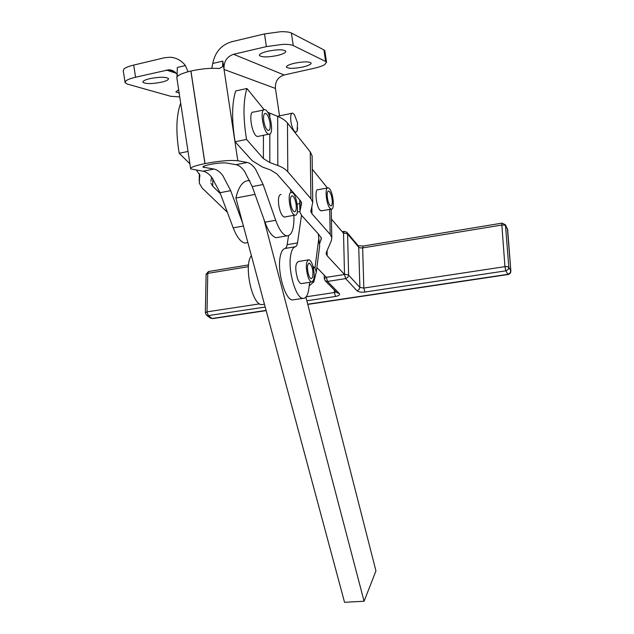 <?xml version="1.0" encoding="UTF-8"?>
<svg xmlns="http://www.w3.org/2000/svg" width="634" height="634" viewBox="0 0 634 634"><rect width="100%" height="100%" fill="white"/><g stroke="black" fill="none" stroke-linecap="round" stroke-linejoin="round"><path stroke-width="0.95" d="M306.848 300.77L335.513 296.458C338.921 295.801 340.173 294.802 339.277 293.463L327.509 281.433L326.351 277.343L344.516 274.49L327.168 255.764L326.193 253.965L326.391 252.277L331.439 240.444L331.788 237.504L330.203 234.477L311.968 213.761L310.834 211.582L312.752 202.317L310.906 198.711L287.781 171.735C285.641 169.27 282.328 167.202 277.827 165.522L269.815 162.566L263.387 158.563L246.531 139.417L235.103 141.77C231.616 120.302 231.798 103.374 235.666 90.979L246.903 88.483C243.171 100.893 243.044 117.876 246.531 139.417M297.687 127.806L297.077 131.23L295.69 132.205C293.613 131.198 292.02 127.688 290.919 121.68C290.261 116.109 290.832 113.248 292.623 113.114L294.477 114.786M258.72 136.262L257.467 136.476C251.849 135.731 247.846 110.379 253.632 112.107L263.736 109.951M268.729 134.162L268.824 134.186C274.411 135.834 270.599 110.95 265.067 109.753L264.885 109.706C259.227 107.938 263.229 133.386 268.729 134.162M263.776 121.07C263.189 116.054 263.768 113.494 265.495 113.383C267.493 114.334 268.99 117.488 269.981 122.837C270.559 127.83 269.989 130.39 268.253 130.517C266.272 129.598 264.774 126.451 263.776 121.07M321.906 210.757L320.225 210.353C316.104 207.104 314.25 188.385 318.173 189.693L327.485 187.973M330.29 208.562L331.225 209.101C335.029 210.337 333.222 191.928 329.204 188.441L328.214 187.838C324.378 186.507 326.248 205.281 330.29 208.562M327.192 196.017C327.089 192.688 327.58 191.024 328.681 191.032C330.52 192.189 331.717 195.478 332.271 200.907C332.382 204.235 331.891 205.907 330.782 205.915C328.951 204.782 327.754 201.477 327.192 196.017M285.094 216.955L284.309 217.05C281.853 216.02 279.998 212.121 278.754 205.368C277.969 198.45 278.746 194.797 281.068 194.408M295.064 215.18C300.025 216.059 296.641 192.855 291.743 192.459L291.672 192.443C286.623 191.199 290.007 214.855 294.921 215.156L295.064 215.18M290.634 203.538C290.071 198.616 290.61 196.057 292.242 195.866C293.938 196.627 295.214 199.369 296.07 204.093C296.633 208.99 296.094 211.55 294.461 211.756C292.773 211.019 291.497 208.277 290.634 203.538M294.311 299.676L292.401 299.961C285.332 299.834 277.296 272.636 280.054 257.523C280.965 252.055 282.637 249.035 285.07 248.473L286.378 247.339L287.178 244.676L288.533 235.721M285.07 248.473L295.46 246.729L296.736 245.596L297.504 242.933L287.178 244.676M263.625 304.32L261.557 304.629C251.912 304.669 243.559 264.846 251.405 255.724M295.46 246.729C293.082 247.284 291.458 250.303 290.586 255.779C287.939 270.924 295.896 298.234 302.806 298.392C305.85 298.638 307.855 295.436 308.821 288.787L309.685 282.304M255.034 194.424L235.896 198.006L242.608 222.986L230.681 190.675L222.819 175.594C219.839 171.743 216.891 169.563 213.975 169.056L203.054 171.22L190.675 168.921C190.145 167.479 194.892 165.704 204.941 163.588L205.012 163.572C219.594 160.893 230.53 159.958 237.821 160.759L247.205 162.47L236.046 164.681C238.859 165.22 241.705 167.447 244.581 171.346L252.229 186.586L264.964 222.201L275.703 220.291C279.174 229.73 282.851 234.921 286.719 235.872C291.957 235.713 294.35 228.636 293.914 214.641M203.054 171.22C206.034 171.711 209.03 173.875 212.049 177.702L220.022 192.704L230.681 190.675M252.229 186.586L263.118 184.518L255.581 169.199C252.752 165.268 249.954 163.025 247.205 162.47M205.012 163.572L190.953 71.024C201.628 68.71 211.106 67.878 219.396 68.52L222.589 66.673L222.788 61.126L212.747 63.463L211.772 68.314M188.013 71.761L185.429 65.556L177.322 67.45L177.029 76.841M324.909 51.227L323.934 49.92L325.638 61.458L326.534 62.251L324.608 64.7C322.231 66.031 318.633 67.244 313.822 68.337L284.119 74.978C277.938 77.063 275.045 81.548 275.433 88.427L224.048 69.455C223.58 61.728 226.758 56.672 233.574 54.286L284.119 74.978M264.497 33.919L266.391 46.607L282.415 44.412C287.606 44.237 291.22 44.626 293.257 45.569L291.394 33.023C289.35 32.017 285.728 31.589 280.529 31.732L264.497 33.919L231.687 41.741C221.393 44.832 215.084 52.075 212.747 63.463M179.699 96.899L170.776 96.305L127.41 84.1L125.112 82.785L125.801 80.986C127.442 79.646 130.699 78.386 135.573 77.221L133.703 65.08C128.837 66.269 125.58 67.561 123.947 68.955L123.265 70.842L125.001 82.103M277.327 55.507C267.825 57.353 261.866 57.369 259.449 55.538C259.179 54.12 261.961 52.685 267.794 51.227C277.423 49.357 283.414 49.341 285.768 51.18C285.982 52.63 283.168 54.072 277.327 55.507M161.504 82.19C151.906 84.005 145.725 84.029 142.943 82.254C142.595 81.073 144.885 79.868 149.814 78.648C159.538 76.809 165.759 76.785 168.462 78.568C168.771 79.773 166.457 80.978 161.504 82.19M179.097 92.96L175.872 91.922L178.606 89.743M302.925 66.998C294.057 68.702 288.557 68.765 286.409 67.18C286.219 65.904 288.922 64.589 294.525 63.226C303.504 61.498 309.035 61.435 311.128 63.028C311.27 64.327 308.536 65.651 302.925 66.998M312.61 277.47L311.239 278.667C308.813 278.603 306.373 267.81 307.997 264.267L309.344 263.118C312.435 266.161 313.529 270.948 312.61 277.47M301.982 283.501L301.166 283.636C299.858 283.319 298.63 281.615 297.481 278.508C294.929 268.8 295.27 263.134 298.479 261.493L308.108 259.924M312.578 265.036C311.445 261.882 310.224 260.13 308.924 259.789C305.786 261.414 305.485 267.104 308.005 276.844C309.138 279.959 310.351 281.678 311.627 281.995C314.749 280.347 315.066 274.688 312.578 265.036M323.934 49.92L291.394 33.023M325.638 61.458L293.257 45.569M185.429 65.556C181.387 60.452 176.3 57.678 170.166 57.234L164.444 57.757L133.703 65.08M236.046 164.681L226.473 163.017C222.796 162.637 217.367 163.104 210.187 164.428L210.116 164.444C205.091 165.49 202.706 166.377 202.951 167.107L213.975 169.056M247.577 242.608L244.954 243.06C240.762 242.188 236.839 237.116 233.201 227.852L220.022 192.704M190.953 71.024L190.874 71.048C182.441 73.092 177.742 75.192 176.775 77.348L190.604 168.414M222.788 61.126L237.821 160.759M235.896 198.006C238.78 185.849 243.424 180.064 249.844 180.635M177.425 74.883C175.325 71.666 172.472 69.962 168.882 69.764L135.573 77.221M266.391 46.607L233.574 54.286M290.982 192.546L290.507 189.384M279.531 115.871L275.433 88.427M278.635 237.259L276.17 237.687C272.216 236.759 268.483 231.592 264.964 222.201M263.118 184.518L275.703 220.291M305.913 297.116L375.954 570.885L364.082 601.238L344.547 602.3L242.608 222.986M364.082 601.238L263.887 219.182M319.148 249.891L319.679 245.818L318.244 233.827L301.76 215.576L299.85 211.986L301.625 202.951L300.405 200.629L276.828 173.843L270.583 169.999L262.595 167.091L252.269 160.774L235.103 141.77M264.18 109.73L246.903 88.483M312.134 158.024L312.102 155.805L310.272 151.938L287.479 123.051C285.379 120.412 282.106 118.201 277.684 116.394L267.627 112.218M327.461 187.981L312.293 169.238M318.244 233.827L321.383 238.099L319.647 243.702M227.36 212.271L202.294 188.195L199.234 183.083L199.797 174.889L196.485 170.237M212.858 178.772L212.723 186.182L220.41 193.735M211.597 177.14L210.924 181.269M212.723 186.182L210.884 183.067M189.891 163.762L179.2 153.262C175.697 132.205 176.189 115.515 180.658 103.191M188.013 151.447L179.2 153.262M346.655 232.123L344.159 231.386L343.533 233.296L344.516 274.49L345.649 278.611L327.509 281.433L325.369 280.894L324.267 278.611L326.351 277.343L316.873 267.588M301.507 215.283L297.504 242.933M313.117 266.787L314.995 267.73L316.279 272.184L313.798 281.979L309.233 285.712M313.418 267.984L314.995 267.73L318.847 238.13M312.792 281.607L313.798 281.979M290.713 189.614L290.665 190.406M344.516 274.49L346.972 274.49L348.613 275.164L347.773 277.407L345.649 278.611L356.99 290.784L359.066 289.611L359.882 287.424L348.613 275.164L347.583 234.025L345.966 233.296L343.533 233.296L331.416 219.063M356.99 290.784C358.559 292.028 361.198 292.448 364.907 292.036L505.829 270.837L504.941 266.645L363.837 288.058L362.648 247.91L363.219 246.024L501.993 223.144M364.907 292.036L363.837 288.058L359.882 287.424L358.733 247.228L358.131 245.659L347.052 232.512M346.972 232.416L347.583 234.025L358.733 247.228L360.294 247.91L362.648 247.91L501.851 225.038L502.088 223.128L505.433 224.808L507.723 229.841M510.861 271.106L507.66 229.571L505.71 225.791L504.307 225.046L501.851 225.038L504.941 266.645L507.422 266.645L508.84 267.334L505.433 224.808M335.513 296.458L334.403 292.52L306.174 296.807M259.615 303.868L207.025 311.849L208.269 315.605L265.202 307.038M339.277 293.463L336.931 292.686M206.391 315.074L205.353 312.839L207.025 311.849L207.762 273.365L206.105 274.419L205.353 312.681M248.56 264.925L208.657 271.503L207.762 273.365L248.401 266.684M336.155 291.902L334.403 292.52L334.356 290.071M307.783 304.407L507.993 274.53L505.829 270.837L508.056 269.608L508.84 267.334L510.798 270.853L510.013 273.103L507.81 274.324L307.728 304.201M299.771 203.609L297.195 204.077M203.815 166.195L204.013 167.495M233.201 227.852L243.432 226.029M190.874 71.048L204.941 163.588M176.236 73.282L166.322 70.025M330.203 234.477L329.712 209.371M311.88 207.215L311.968 213.761M301.475 204.901L301.451 202.325M299.993 200.154L300.08 208.982M310.906 198.711L310.272 151.938M287.479 123.051L287.781 171.735M269.799 113.224L269.799 116.989M269.799 134.043L269.815 162.566M277.827 165.522L277.684 116.394M263.387 158.563L263.427 135.296M263.475 110.007L263.475 108.945M321.192 239.874L321.153 237.37M327.073 250.676L327.168 255.764M199.829 176.323L199.853 175.293M199.345 173.573L199.179 180.864M297.306 211.97L299.779 211.526M266.106 310.414L212.136 318.474L208.269 315.605L206.629 315.264L210.337 318.014M212.136 318.474L210.504 318.133L212.136 318.474M507.39 228.597L510.853 271.003C510.838 272.913 509.887 274.086 507.993 274.53L508.088 274.514M212.731 318.601L266.161 310.62M325.234 280.783L336.947 292.702M324.204 275.132L324.259 278.453M291.846 113.272L277.47 116.307M297.077 131.23L297.536 122.869L294.43 114.722M257.57 136.5L268.824 134.186M265.503 113.383L264.695 113.557M321.176 210.892L331.225 209.101L331.788 237.504M328.681 191.032L328.174 191.127M292.242 195.866L291.6 195.985M261.588 304.629L264.433 304.201M142.943 82.254L142.88 81.834M301.166 283.636L311.627 281.995M308.774 263.213L309.344 263.118M244.954 243.06L247.87 242.553M174.287 71.555L168.882 69.764M326.534 62.251L324.838 50.76M276.17 237.687L286.719 235.872M299.834 209.957L299.731 199.861M310.834 211.582L310.811 210.337M312.102 155.805L312.752 202.317M326.193 253.965L326.177 253.029M302.806 298.392L292.401 299.961M313.592 266.771L313.133 266.843M316.279 272.184L319.679 245.818M284.309 217.05L294.921 215.156M295.69 132.205L294.842 132.379M208.428 271.542L206.105 274.245M342.194 231.719L343.977 231.418M363.06 246.047L358.123 245.643"/></g></svg>
